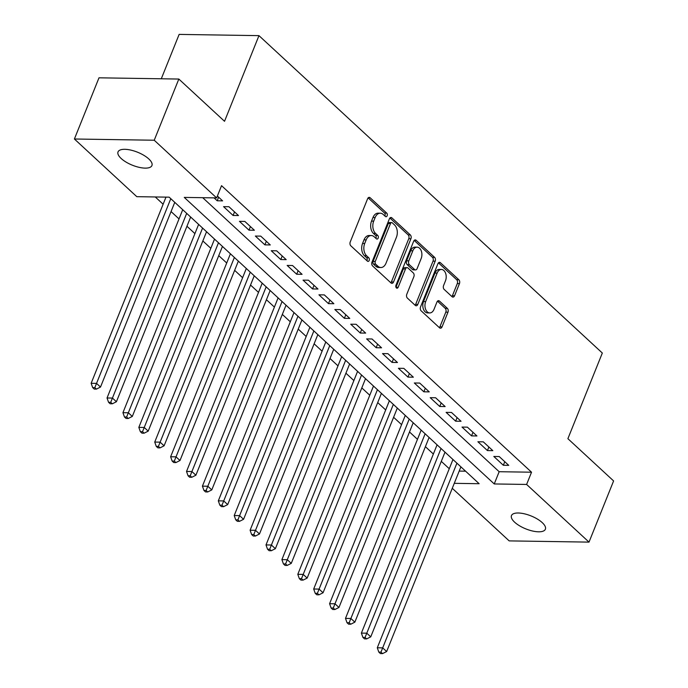 <?xml version="1.0" encoding="UTF-8"?>
<svg xmlns="http://www.w3.org/2000/svg" width="688" height="688" viewBox="0 0 688 688"><rect width="100%" height="100%" fill="white"/><g stroke="black" fill="none" stroke-linecap="round" stroke-linejoin="round"><path stroke-width="1.03" d="M387.138 215.783A1.961 1.281 90.9 0 0 386.725 213.091L370.144 197.766A2.804 1.832 90.9 0 0 369.224 197.37A2.804 1.832 90.9 0 0 367.616 198.729L350.235 241.97A2.804 1.832 90.9 0 0 350.828 245.814L367.409 261.139A1.961 1.281 90.9 0 0 368.054 261.423A1.961 1.281 90.9 0 0 369.181 260.468A1.961 1.281 90.9 0 0 368.759 257.776L366.618 255.79A8.97 5.874 90.9 0 1 364.709 243.492L366.162 239.888A8.97 5.874 90.9 0 1 371.296 235.537A8.97 5.874 90.9 0 1 374.246 236.818L376.388 238.796A1.961 1.281 90.9 0 0 377.033 239.08A1.961 1.281 90.9 0 0 378.159 238.125A1.961 1.281 90.9 0 0 377.746 235.434L375.596 233.456A8.97 5.874 90.9 0 1 373.696 221.149L375.141 217.546A8.97 5.874 90.9 0 1 380.275 213.194A8.97 5.874 90.9 0 1 383.225 214.475L385.375 216.453A1.961 1.281 90.9 0 0 386.02 216.737A1.961 1.281 90.9 0 0 387.138 215.783M384.867 215.989A1.961 1.281 90.9 0 0 384.979 215.748A1.961 1.281 90.9 0 0 384.566 213.056L368.14 197.877M366.91 260.675A1.961 1.281 90.9 0 0 367.022 260.434A1.961 1.281 90.9 0 0 366.601 257.742L364.459 255.764L366.618 255.79M375.889 238.332A1.961 1.281 90.9 0 0 376.001 238.091A1.961 1.281 90.9 0 0 375.588 235.399L373.438 233.421L375.596 233.456M514.615 522.183A18.275 6.992 21.9 0 1 511.468 515.587A18.275 6.992 21.9 0 1 524.325 513.798A18.275 6.992 21.9 0 1 542.23 522.613A18.275 6.992 21.9 0 1 545.378 529.218A18.275 6.992 21.9 0 1 532.521 531.007A18.275 6.992 21.9 0 1 514.615 522.183M121.174 158.507A18.275 6.992 21.9 0 1 118.026 151.902A18.275 6.992 21.9 0 1 130.883 150.113A18.275 6.992 21.9 0 1 148.789 158.937A18.275 6.992 21.9 0 1 151.936 165.533A18.275 6.992 21.9 0 1 139.079 167.322A18.275 6.992 21.9 0 1 121.174 158.507M452.042 296.7A2.804 1.832 90.9 0 0 452.962 297.104A2.804 1.832 90.9 0 0 454.57 295.745L459.446 283.611A2.804 1.832 90.9 0 0 458.853 279.767L440.44 262.747A2.804 1.832 90.9 0 0 439.52 262.343A2.804 1.832 90.9 0 0 437.912 263.71L420.531 306.951A2.804 1.832 90.9 0 0 421.125 310.795L439.537 327.815A2.804 1.832 90.9 0 0 440.458 328.21A2.804 1.832 90.9 0 0 442.066 326.852L447.957 312.197A2.804 1.832 90.9 0 0 447.355 308.353L439.477 301.069A2.804 1.832 90.9 0 0 438.557 300.673A2.804 1.832 90.9 0 0 436.949 302.032L434.033 309.299A7.499 4.911 90.9 0 1 429.742 312.937A7.499 4.911 90.9 0 1 425.545 309.101A7.499 4.911 90.9 0 1 425.683 301.576L437.129 273.11A7.499 4.911 90.9 0 1 441.421 269.472A7.499 4.911 90.9 0 1 445.618 273.308A7.499 4.911 90.9 0 1 445.471 280.833L443.571 285.572A2.804 1.832 90.9 0 0 444.164 289.416L452.042 296.7M454.269 483.329L479.14 483.716L169.162 197.172L136.792 196.673L74.399 139.002L98.995 77.813L178.828 79.051L224.529 121.294L258.963 35.638L602.327 353.03L567.892 438.686L613.601 480.938L589.005 542.118L509.172 540.888L452.274 488.291M178.828 79.051L154.232 140.232L216.625 197.912L184.264 197.404L494.242 483.948L526.612 484.447L589.005 542.118M202.728 197.697L499.161 471.71L531.532 472.209L221.545 185.674L216.625 197.912M531.532 472.209L526.612 484.447M410.917 238.753A2.804 1.832 90.9 0 0 410.323 234.909L391.911 217.89A2.804 1.832 90.9 0 0 390.99 217.494A2.804 1.832 90.9 0 0 389.382 218.853L372.002 262.094A2.804 1.832 90.9 0 0 372.595 265.938L391.008 282.957A2.804 1.832 90.9 0 0 391.928 283.353A2.804 1.832 90.9 0 0 393.536 281.994L410.917 238.753L408.758 238.719A2.804 1.832 90.9 0 0 408.165 234.875L389.907 218.001M416.171 240.318L434.584 257.338A2.804 1.832 90.9 0 1 435.186 261.182L417.797 304.423A2.804 1.832 90.9 0 1 416.197 305.782A2.804 1.832 90.9 0 1 415.277 305.386L407.391 298.102A2.804 1.832 90.9 0 1 406.797 294.258L413.849 276.722A2.804 1.832 90.9 0 0 413.256 272.878L408.027 268.045A2.804 1.832 90.9 0 0 407.107 267.641A2.804 1.832 90.9 0 0 405.499 268.999L398.163 287.257A1.961 1.281 90.9 0 1 397.036 288.212A1.961 1.281 90.9 0 1 395.935 287.206A1.961 1.281 90.9 0 1 395.978 285.236L413.651 241.282A2.804 1.832 90.9 0 1 415.251 239.914A2.804 1.832 90.9 0 1 416.171 240.318L414.322 240.293M214.054 197.869L217.202 200.776L222.594 200.862L217.382 196.037M238.487 215.55L228.949 206.735L223.557 206.649L233.094 215.473L238.487 215.55M254.388 230.248L244.851 221.433L239.458 221.347L248.996 230.162L254.388 230.248M270.281 244.945L260.743 236.122L255.351 236.044L264.889 244.859L270.281 244.945M286.182 259.634L276.645 250.819L271.253 250.733L280.79 259.557L286.182 259.634M302.075 274.331L292.538 265.516L287.145 265.43L296.683 274.245L302.075 274.331M317.976 289.02L308.439 280.205L303.038 280.128L312.576 288.943L317.976 289.02M333.869 303.718L324.332 294.903L318.94 294.817L328.477 303.632L333.869 303.718M349.771 318.415L340.225 309.6L334.832 309.514L344.37 318.329L349.771 318.415M365.663 333.104L356.126 324.289L350.734 324.203L360.271 333.026L365.663 333.104M381.556 347.801L372.019 338.986L366.627 338.9L376.164 347.715L381.556 347.801M397.458 362.499L387.92 353.675L382.528 353.598L392.065 362.413L397.458 362.499M413.35 377.187L403.813 368.372L398.421 368.286L407.958 377.11L413.35 377.187M429.252 391.885L419.714 383.07L414.314 382.984L423.851 391.799L429.252 391.885M445.145 406.574L435.607 397.759L430.215 397.681L439.752 406.496L445.145 406.574M461.046 421.271L451.5 412.456L446.108 412.37L455.645 421.185L461.046 421.271M476.939 435.968L467.401 427.153L462.009 427.067L471.547 435.882L476.939 435.968M492.832 450.657L483.294 441.842L477.902 441.756L487.439 450.58L492.832 450.657M493.803 456.454L503.341 465.269L508.733 465.355L499.196 456.54L493.803 456.454M155.264 196.957L163.125 204.224M171.054 211.56L179.026 218.922M186.955 226.257L194.919 233.619M202.848 240.946L210.812 248.308M218.75 255.644L226.713 263.005M234.642 270.332L242.606 277.703M250.535 285.03L258.507 292.391M266.437 299.727L274.4 307.089M282.329 314.416L290.302 321.786M298.231 329.113L306.194 336.475M314.124 343.811L322.087 351.172M330.025 358.5L337.989 365.861M345.918 373.197L353.881 380.559M361.819 387.894L369.783 395.256M377.712 402.583L385.676 409.945M393.605 417.281L401.577 424.642M409.506 431.969L417.47 439.34M425.399 446.667L433.363 454.028M441.3 461.364L449.264 468.726M459.188 471.091L465.595 471.185M258.963 35.638L179.138 34.4L161.293 78.776M74.399 139.002L154.232 140.232M499.161 471.71L494.242 483.948M217.202 200.776L218.638 197.198M233.094 215.473L234.531 211.895M248.996 230.162L250.432 226.593M264.889 244.859L266.325 241.282M280.79 259.557L282.226 255.979M296.683 274.245L298.119 270.676M312.576 288.943L314.02 285.365M328.477 303.632L329.913 300.063M344.37 318.329L345.806 314.751M360.271 333.026L361.707 329.449M376.164 347.715L377.6 344.146M392.065 362.413L393.502 358.835M407.958 377.11L409.394 373.532M423.851 391.799L425.296 388.23M439.752 406.496L441.189 402.919M455.645 421.185L457.081 417.616M471.547 435.882L472.983 432.305M487.439 450.58L488.876 447.002M503.341 465.269L504.777 461.7M380.275 213.194L378.116 213.16A8.97 5.874 90.9 0 0 372.982 217.511L375.141 217.546M373.438 233.421A8.97 5.874 90.9 0 1 371.537 221.115L372.982 217.511M371.296 235.537L369.138 235.502A8.97 5.874 90.9 0 0 364.004 239.854L366.162 239.888M364.459 255.764A8.97 5.874 90.9 0 1 362.559 243.457L364.004 239.854M390.853 282.811A2.804 1.832 90.9 0 0 391.377 281.96L408.758 238.719M392.28 222.843A1.961 1.281 90.9 0 0 391.627 222.559A1.961 1.281 90.9 0 0 390.509 223.514L375.252 261.466A1.961 1.281 90.9 0 0 375.665 264.158L377.927 266.247A8.97 5.874 90.9 0 0 380.877 267.529A8.97 5.874 90.9 0 0 386.011 263.177L396.443 237.231A8.97 5.874 90.9 0 0 394.542 224.933L392.28 222.843M391.627 222.559L389.477 222.525A1.961 1.281 90.9 0 0 388.35 223.48L390.509 223.514M380.877 267.529L378.718 267.494A8.97 5.874 90.9 0 1 375.768 266.213L373.507 264.123A1.961 1.281 90.9 0 1 373.094 261.431L388.35 223.48M414.176 240.43L432.434 257.303L434.584 257.338M415.113 305.24A2.804 1.832 90.9 0 0 415.638 304.388L433.027 261.148A2.804 1.832 90.9 0 0 432.434 257.303M407.107 267.641L404.948 267.606A2.804 1.832 90.9 0 0 403.34 268.965L396.004 287.223L398.163 287.257M421.168 258.525A7.499 4.911 90.9 0 0 421.305 251A7.499 4.911 90.9 0 0 417.109 247.164A7.499 4.911 90.9 0 0 412.817 250.802L408.784 260.838A2.804 1.832 90.9 0 0 409.377 264.682L414.606 269.507A2.804 1.832 90.9 0 0 415.526 269.911A2.804 1.832 90.9 0 0 417.134 268.552L421.168 258.525M417.109 247.164L414.95 247.138A7.499 4.911 90.9 0 0 410.659 250.767L412.817 250.802M415.526 269.911L413.368 269.877A2.804 1.832 90.9 0 1 412.447 269.481L407.219 264.648A2.804 1.832 90.9 0 1 406.625 260.804L410.659 250.767M441.421 269.472L439.262 269.447A7.499 4.911 90.9 0 0 434.971 273.076L437.129 273.11M429.742 312.937L427.583 312.902A7.499 4.911 90.9 0 1 423.387 309.067A7.499 4.911 90.9 0 1 423.524 301.55L434.971 273.076M439.383 327.669A2.804 1.832 90.9 0 0 439.907 326.817L445.798 312.163A2.804 1.832 90.9 0 0 445.205 308.319L437.473 301.181M451.887 296.554A2.804 1.832 90.9 0 0 452.412 295.711L457.288 283.576A2.804 1.832 90.9 0 0 456.694 279.732L438.437 262.859M165.98 197.129L91.143 383.293L96.535 383.379L100.508 387.052L174.761 202.349M170.787 198.677L94.832 387.636L92.674 387.602L94.265 389.073L96.423 389.107L94.832 387.636M100.508 387.052L96.423 389.107M92.674 387.602L91.143 383.293M182.724 209.711L107.036 397.991L112.436 398.068L116.41 401.74L190.653 217.047M186.68 213.375L110.725 402.325L108.566 402.299L110.157 403.761L112.316 403.796L110.725 402.325M116.41 401.74L112.316 403.796M108.566 402.299L107.036 397.991M198.617 224.408L122.937 412.68L128.329 412.766L132.302 416.438L206.555 231.736M202.582 228.063L126.626 417.023L124.468 416.988L126.059 418.459L128.217 418.493L126.626 417.023M132.302 416.438L128.217 418.493M124.468 416.988L122.937 412.68M214.518 239.106L138.83 427.377L144.222 427.463L148.204 431.135L222.448 246.433M218.474 242.761L142.519 431.72L140.361 431.686L141.952 433.156L144.11 433.191L142.519 431.72M148.204 431.135L144.11 433.191M140.361 431.686L138.83 427.377M230.411 253.795L154.731 442.066L160.123 442.152L164.097 445.824L238.349 261.13M234.367 257.458L158.421 446.409L156.262 446.374L157.853 447.845L160.003 447.879L158.421 446.409M164.097 445.824L160.003 447.879M156.262 446.374L154.731 442.066M246.313 268.492L170.624 456.763L176.016 456.849L179.989 460.521L254.242 275.819M250.269 272.147L174.313 461.106L172.155 461.072L173.746 462.542L175.904 462.577L174.313 461.106M179.989 460.521L175.904 462.577M172.155 461.072L170.624 456.763M262.205 283.181L186.525 471.461L191.918 471.538L195.891 475.219L270.135 290.517M266.161 286.844L190.206 475.804L188.056 475.769L189.639 477.24L191.797 477.266L190.206 475.804M195.891 475.219L191.797 477.266M188.056 475.769L186.525 471.461M278.107 297.878L202.418 486.149L207.81 486.235L211.784 489.908L286.036 305.214M282.063 301.533L206.108 490.492L203.949 490.458L205.54 491.929L207.699 491.963L206.108 490.492M211.784 489.908L207.699 491.963M203.949 490.458L202.418 486.149M294 312.576L218.311 500.847L223.712 500.933L227.685 504.605L301.929 319.903M297.956 316.231L222 505.19L219.842 505.155L221.433 506.626L223.591 506.66L222 505.19M227.685 504.605L223.591 506.66M219.842 505.155L218.311 500.847M309.892 327.264L234.212 515.544L239.605 515.622L243.578 519.294L317.83 334.6M313.857 330.928L237.902 519.879L235.743 519.853L237.334 521.315L239.493 521.349L237.902 519.879M243.578 519.294L239.493 521.349M235.743 519.853L234.212 515.544M325.794 341.962L250.105 530.233L255.497 530.319L259.479 533.991L333.723 349.289M329.75 345.617L253.795 534.576L251.636 534.542L253.227 536.012L255.386 536.047L253.795 534.576M259.479 533.991L255.386 536.047M251.636 534.542L250.105 530.233M341.687 356.659L266.007 544.93L271.399 545.016L275.372 548.689L349.624 363.986M345.643 360.314L269.696 549.273L267.537 549.239L269.128 550.71L271.278 550.744L269.696 549.273M275.372 548.689L271.278 550.744M267.537 549.239L266.007 544.93M357.588 371.348L281.899 559.619L287.292 559.705L291.265 563.377L365.517 378.684M361.544 375.012L285.589 563.962L283.43 563.928L285.021 565.398L287.18 565.433L285.589 563.962M291.265 563.377L287.18 565.433M283.43 563.928L281.899 559.619M373.481 386.045L297.801 574.317L303.193 574.403L307.166 578.075L381.41 393.373M377.437 389.7L301.49 578.66L299.332 578.625L300.914 580.096L303.073 580.13L301.49 578.66M307.166 578.075L303.073 580.13M299.332 578.625L297.801 574.317M389.382 400.734L313.694 589.014L319.086 589.091L323.059 592.772L397.311 408.07M393.338 404.398L317.383 593.357L315.224 593.323L316.815 594.793L318.974 594.819L317.383 593.357M323.059 592.772L318.974 594.819M315.224 593.323L313.694 589.014M405.275 415.432L329.586 603.703L334.987 603.789L338.96 607.461L413.204 422.767M409.231 419.087L333.276 608.046L331.117 608.011L332.708 609.482L334.867 609.516L333.276 608.046M338.96 607.461L334.867 609.516M331.117 608.011L329.586 603.703M421.168 430.129L345.488 618.4L350.88 618.486L354.853 622.158L429.106 437.456M425.132 433.784L349.177 622.743L347.019 622.709L348.61 624.179L350.768 624.214L349.177 622.743M354.853 622.158L350.768 624.214M347.019 622.709L345.488 618.4M437.069 444.818L361.381 633.098L366.773 633.175L370.755 636.847L444.998 452.154M441.025 448.481L365.07 637.441L362.911 637.406L364.502 638.868L366.661 638.903L365.07 637.441M370.755 636.847L366.661 638.903M362.911 637.406L361.381 633.098M452.962 459.515L377.282 647.786L382.674 647.872L386.647 651.545L460.9 466.842M456.918 463.17L380.971 652.129L378.813 652.095L380.404 653.566L382.562 653.6L380.971 652.129M386.647 651.545L382.562 653.6M378.813 652.095L377.282 647.786M384.566 213.056L386.725 213.091M366.601 257.742L368.759 257.776M375.588 235.399L377.746 235.434M371.537 221.115L373.696 221.149M362.559 243.457L364.709 243.492M368.286 197.74L370.144 197.766M391.377 281.96L393.536 281.994M390.053 217.864L391.911 217.89M408.165 234.875L410.323 234.909M373.094 261.431L375.252 261.466M373.507 264.123L375.665 264.158M375.768 266.213L377.927 266.247M433.027 261.148L435.186 261.182M415.638 304.388L417.797 304.423M403.34 268.965L405.499 268.999M406.625 260.804L408.784 260.838M407.219 264.648L409.377 264.682M412.447 269.481L414.606 269.507M423.524 301.55L425.683 301.576M437.62 301.043L439.477 301.069M445.205 308.319L447.355 308.353M445.798 312.163L447.957 312.197M439.907 326.817L442.066 326.852M438.583 262.721L440.44 262.747M456.694 279.732L458.853 279.767M457.288 283.576L459.446 283.611M452.412 295.711L454.57 295.745"/></g></svg>
